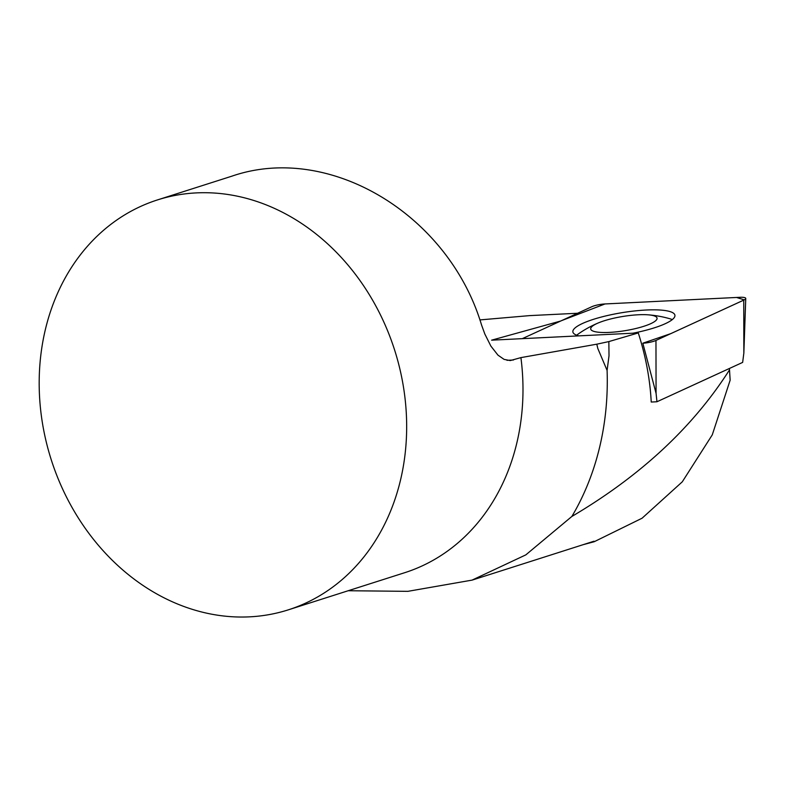 <?xml version="1.0" encoding="UTF-8"?>
<svg xmlns="http://www.w3.org/2000/svg" width="785" height="785" viewBox="0 0 785 785"><rect width="100%" height="100%" fill="white"/><g stroke="black" fill="none" stroke-linecap="round" stroke-linejoin="round"><path stroke-width="1.18" d="M157.5 199.91L231.86 176.174C328.738 142.654 448.333 213.932 481.548 324.98L484.816 333.978L490.89 346.116L497.965 355.144L504.098 359.383L510.24 360.58L520.916 357.617A215.149 180.236 72.3 0 1 404.677 572.707L288.34 609.837A215.149 180.236 -107.7 0 0 404.118 391.293A215.149 180.236 -107.7 0 0 157.5 199.91A215.149 180.236 -107.7 0 0 51.221 459.686A215.149 180.236 -107.7 0 0 288.34 609.837M743.748 300.125A10.676 2.286 -9.3 0 0 745.75 298.477A10.676 2.286 -9.3 0 0 739.804 297.299L604.97 303.952A10.676 2.286 -9.3 0 0 591.831 306.719L522.29 338.659L561.363 320.712L605.029 303.952L736.546 297.466L744.278 299.87L670.949 333.566L642.827 343.212A10.676 2.286 -9.3 0 0 655.966 340.435L743.748 300.125L743.856 353.034L742.649 362.395L656.957 401.753L651.226 402.038C650.039 379.194 645.721 356.164 638.284 332.938L608.856 341.583L596.806 344.183L597.817 348.481L607.09 370.392L609.013 355.791L608.856 341.583M607.09 370.392A264.692 221.743 72.3 0 1 571.872 516.452L525.822 554.877L472.04 580.125L407.847 591.34L348.206 590.732M729.373 368.499L729.51 369.872C688.131 434.792 630.826 481.627 571.872 516.452M577.613 313.254L529.59 315.619L479.87 319.917M583.078 544.702L594.186 541.729L642.071 518.218L682.283 481.823L712.27 434.861L730.148 380.195L729.51 369.872M520.916 357.617L596.806 344.183M560.716 321.016L491.616 340.17L638.284 332.938M598.376 322.9A33.618 7.193 170.7 0 1 647.88 314.805A33.618 7.193 170.7 0 1 656.093 316.787A33.618 7.193 170.7 0 1 616.539 331.829A33.618 7.193 170.7 0 1 598.376 322.9A107.574 107.574 0 0 0 578.202 334.037L576.71 335.205M672.343 319.583L670.547 318.955A107.574 107.574 0 0 0 647.88 314.805M656.957 401.753L656.074 393.354L642.827 343.212M632.916 333.203A51.702 11.068 -9.3 0 0 674.953 315.413A51.702 11.068 -9.3 0 0 673.412 313.137A51.702 11.068 -9.3 0 0 616.343 313.676A51.702 11.068 -9.3 0 0 572.903 332.084A51.702 11.068 -9.3 0 0 574.385 334.027A51.702 11.068 -9.3 0 0 578.859 335.872M513.459 360.001L506.973 360.315M655.966 340.435L656.074 393.354M472.04 580.144L594.019 541.208M743.856 353.034L745.75 298.477"/></g></svg>
